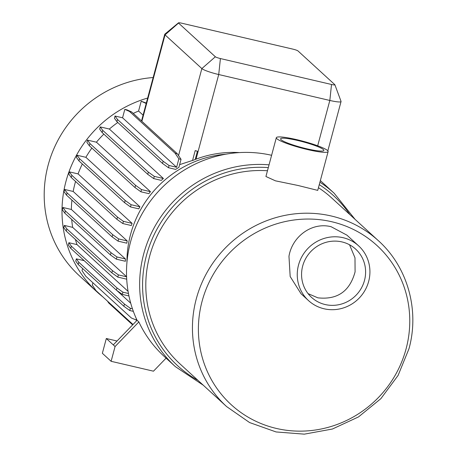 <?xml version="1.0" encoding="UTF-8"?>
<svg xmlns="http://www.w3.org/2000/svg" width="457" height="457" viewBox="0 0 457 457"><rect width="100%" height="100%" fill="white"/><g stroke="black" fill="none" stroke-linecap="round" stroke-linejoin="round"><path stroke-width="0.69" d="M117.043 341.013L106.315 338.511L113.29 344.898L137.066 320.294A117.558 113.062 -47.5 0 1 130.531 242.01A117.558 113.062 -47.5 0 1 271.607 155.294M320.351 180.606A117.558 113.062 -47.5 0 1 321.025 181.218L334.164 193.248A117.558 113.062 132.5 0 0 319.917 182.223M226.032 154.158A105.807 101.762 132.5 0 0 130.559 234.458A105.807 101.762 132.5 0 0 126.943 262.392M75.565 181.458A105.807 101.762 132.5 0 0 74.977 183.571A105.807 101.762 132.5 0 0 73.177 191.454L64.608 189.455L67.093 192.905L112.713 234.675L118.649 238.931L118.055 241.142L126.823 243.187A105.807 101.762 -47.5 0 1 127.217 240.93L73.177 191.454M195.208 159.47L196.042 159.156A105.807 101.762 -47.5 0 1 239.462 152.592M192.614 160.51A105.807 101.762 -47.5 0 1 195.213 159.47L197.424 151.216L195.185 150.616L192.551 160.453L195.185 150.616M179.63 164.629L192.551 160.453M143.07 115.153L138.574 111.034A105.807 101.762 132.5 0 0 133.255 113.41M122.562 117.792L115.027 116.032L117.512 119.483L116.918 121.693L162.543 163.463L168.473 167.719L175.648 169.393A105.807 101.762 -47.5 0 1 178.887 167.393L181.046 159.339L178.864 158.83L176.608 167.268L122.562 117.792L124.824 109.354L129.502 111.462L175.122 153.232L178.864 158.83M117.786 122.482A105.807 101.762 132.5 0 0 109.366 129.034L100.243 126.903L102.734 130.359L148.354 172.123L154.283 176.379L153.695 178.59L161.298 180.366A105.807 101.762 -47.5 0 1 163.406 178.51L109.366 129.034M103.836 134.124A105.807 101.762 132.5 0 0 96.421 142.201L87.464 140.11L89.949 143.561L135.569 185.331L141.504 189.586L140.91 191.797L148.862 193.648A105.807 101.762 -47.5 0 1 150.462 191.677L96.421 142.201M91.868 148.074A105.807 101.762 132.5 0 0 85.887 157.305L77.067 155.249L79.552 158.699L125.178 200.469L131.108 204.725L130.513 206.935L138.757 208.855A105.807 101.762 -47.5 0 1 139.928 206.781L85.887 157.305M82.323 163.989A105.807 101.762 132.5 0 0 78.067 173.894L69.373 171.866L71.858 175.317L117.478 217.086L123.413 221.342L122.819 223.547L131.325 225.535A105.807 101.762 -47.5 0 1 132.107 223.37L78.067 173.894M153.152 77.536A115.353 110.942 132.5 0 0 48.139 165.154A115.353 110.942 132.5 0 0 79.272 275.668L97.084 291.977A115.353 110.942 132.5 0 0 102.859 296.901M147.657 98.049A115.353 110.942 132.5 0 0 65.951 181.463A115.353 110.942 132.5 0 0 97.084 291.977M378.442 240.759C407.587 266.905 419.737 310.109 408.964 348.794L398.081 375.448L380.875 398.664L358.494 416.927L332.405 429.026L304.316 434.15L276.091 431.951L249.602 422.559L226.621 406.587A112.416 108.115 -47.5 0 1 196.282 298.889A112.416 108.115 -47.5 0 1 378.442 240.759L331.805 198.058A112.416 108.115 132.5 0 0 318.449 187.696M267.465 170.747A112.416 108.115 132.5 0 0 149.645 256.194A112.416 108.115 132.5 0 0 179.984 363.892L226.621 406.587M276.319 137.694L265.923 176.499L275.457 180.835L298.027 185.479L317.729 190.38L328.132 151.575A26.82 3.496 15 0 0 296.81 139.671A26.82 3.496 15 0 0 276.319 137.694A26.82 3.496 15 0 0 307.647 149.593A26.82 3.496 15 0 0 328.132 151.575M202.085 301.3A107.915 103.785 132.5 0 0 276.394 428.443A107.915 103.785 132.5 0 0 406.079 348.885A107.915 103.785 132.5 0 0 331.776 221.748A107.915 103.785 132.5 0 0 202.085 301.3M358.642 245.872L346.932 235.149L331.091 226.706C311.703 221.776 292.103 236.737 288.967 256.32L290.178 276.542L301.037 293.748L308.532 300.609A37.103 35.686 132.5 0 0 368.656 281.421A37.103 35.686 132.5 0 0 358.642 245.872A37.103 35.686 132.5 0 0 298.518 265.06A37.103 35.686 132.5 0 0 308.532 300.609M349.542 244.781L354.992 257.828L355.089 271.841C349.816 291.315 337.403 299.975 317.849 297.827L308.069 293.628M302.683 266.031A32.698 31.447 132.5 0 0 311.508 297.353A32.698 31.447 132.5 0 0 364.486 280.449A32.698 31.447 132.5 0 0 355.666 249.122A32.698 31.447 132.5 0 0 302.683 266.031M297.696 140.488A22.41 2.919 15 0 0 280.581 138.831A22.41 2.919 15 0 0 306.756 148.782A22.41 2.919 15 0 0 323.87 150.433A22.41 2.919 15 0 0 297.696 140.488M297.975 50.927A4.404 0.571 15 0 0 292.92 49.139L181.812 23.221A4.404 0.571 15 0 0 178.476 22.85A4.404 0.571 15 0 0 178.538 23.067L215.356 56.777A4.404 0.571 15 0 0 220.411 58.559L331.519 84.476A4.404 0.571 15 0 0 334.878 84.745A4.404 0.571 15 0 0 334.792 84.636L297.975 50.927M125.178 200.469L124.584 202.68L130.513 206.935M79.552 158.699L78.964 160.91L124.584 202.68M135.569 185.331L134.981 187.541L140.91 191.797M89.949 143.561L89.355 145.772L134.981 187.541M148.354 172.123L147.76 174.334L153.695 178.59M102.734 130.359L102.14 132.564L147.76 174.334M117.512 119.483L163.138 161.252L162.543 163.463M163.138 161.252L169.067 165.508L168.473 167.719M124.824 109.354L127.006 109.863L131.685 111.971L177.305 153.741L181.046 159.339M177.305 153.741L175.122 153.232M131.685 111.971L129.502 111.462M334.878 84.745L341.036 101.351A14.693 1.914 -165 0 1 341.053 101.54A14.693 1.914 -165 0 1 329.828 100.454L218.72 74.537A14.693 1.914 -165 0 1 201.857 68.579L165.04 34.869A14.693 1.914 -165 0 1 164.737 34.304A14.693 1.914 -165 0 1 164.84 34.149L178.476 22.85M146.217 103.413L145.88 103.339L146.166 103.602M197.424 151.216L195.242 150.707M107.475 301.123L108.715 302.98L132.633 324.876M92.914 282.774L92.297 285.054L96.039 290.658L133.004 324.499M82.597 268.505L82.026 270.635L85.767 276.234L131.393 318.003L137.026 320.334M84.208 260.679L76.342 258.845L78.827 262.295L124.453 304.065L123.858 306.276L129.788 310.532L133.353 311.366M124.453 304.065L130.382 308.321L129.788 310.532M78.827 262.295L78.238 264.506L123.858 306.276M75.376 239.439A105.807 101.762 132.5 0 0 77.027 244.615L68.876 242.713L71.361 246.169L116.986 287.939L116.392 290.144L122.322 294.399L128.948 295.947M116.986 287.939L122.916 292.194L122.322 294.399M71.361 246.169L70.766 248.38L116.392 290.144M126.589 276.731L72.663 227.363L64.357 225.421L66.842 228.871L112.462 270.641L111.874 272.852L117.803 277.108L126.709 279.187M112.462 270.641L118.397 274.897L117.803 277.108M66.842 228.871L66.248 231.082L111.874 272.852M111.028 252.71L110.434 254.92L116.364 259.176L125.401 261.278A105.807 101.762 -47.5 0 1 125.407 258.936L71.366 209.46L62.917 207.489L65.402 210.94L111.028 252.71L116.958 256.965L116.364 259.176M65.402 210.94L64.814 213.151L110.434 254.92M112.713 234.675L112.125 236.886L118.055 241.142M67.093 192.905L66.499 195.116L112.125 236.886M64.608 189.455L64.014 191.666L66.499 195.116M62.917 207.489L62.323 209.7L64.814 213.151M64.357 225.421L63.763 227.632L66.248 231.082M68.876 242.713L68.282 244.923L70.766 248.38M76.342 258.845L75.748 261.056L78.238 264.506M136.072 320.111L136.409 318.855M138.574 111.034L141.202 101.225L146.314 103.059M141.202 101.225L145.88 103.339M169.067 165.508L176.608 167.268M115.027 116.032L114.433 118.243L116.918 121.693M100.243 126.903L99.655 129.114L102.14 132.564M87.464 140.11L86.87 142.321L89.355 145.772M77.067 155.249L76.473 157.459L78.964 160.91M117.478 217.086L116.889 219.297L122.819 223.547M71.858 175.317L71.263 177.527L116.889 219.297M69.373 171.866L68.779 174.071L71.263 177.527M131.108 204.725L139.928 206.781M141.504 189.586L150.462 191.677M154.283 176.379L163.406 178.51M130.382 308.321L132.456 308.806M130.731 303.214L116.666 290.344M122.916 292.194L128.457 293.485M77.027 244.615L128.08 291.36M118.397 274.897L126.595 276.811M116.958 256.965L125.407 258.936M118.649 238.931L127.217 240.93M71.703 219.457A105.807 101.762 132.5 0 0 72.663 227.363M71.92 200.075A105.807 101.762 132.5 0 0 71.366 209.46M123.413 221.342L132.107 223.37M106.315 338.511L102.357 353.29L111.114 361.304L115.073 346.532L138.848 321.922L137.066 320.294M166.085 358.139L153.472 371.187L111.114 361.304M113.29 344.898L115.073 346.532M269.047 164.846A117.558 113.062 132.5 0 0 143.669 254.035A117.558 113.062 132.5 0 0 175.397 366.663L164.04 356.266A117.558 113.062 -47.5 0 1 138.848 321.922M349.816 214.55A115.353 110.942 132.5 0 0 319.272 184.639M268.305 167.61A115.353 110.942 132.5 0 0 146.526 255.229A115.353 110.942 132.5 0 0 197.995 380.378M178.538 23.067L165.04 34.869L141.881 121.305M178.544 155.591L201.857 68.579L215.356 56.777M196.042 159.156L218.72 74.537L220.411 58.559M317.678 145.794L329.828 100.454L331.519 84.476M334.164 193.248L355.123 219.411M175.397 366.663L203.302 385.24M164.737 34.304L141.516 120.974M341.053 101.54L327.846 150.827"/></g></svg>

